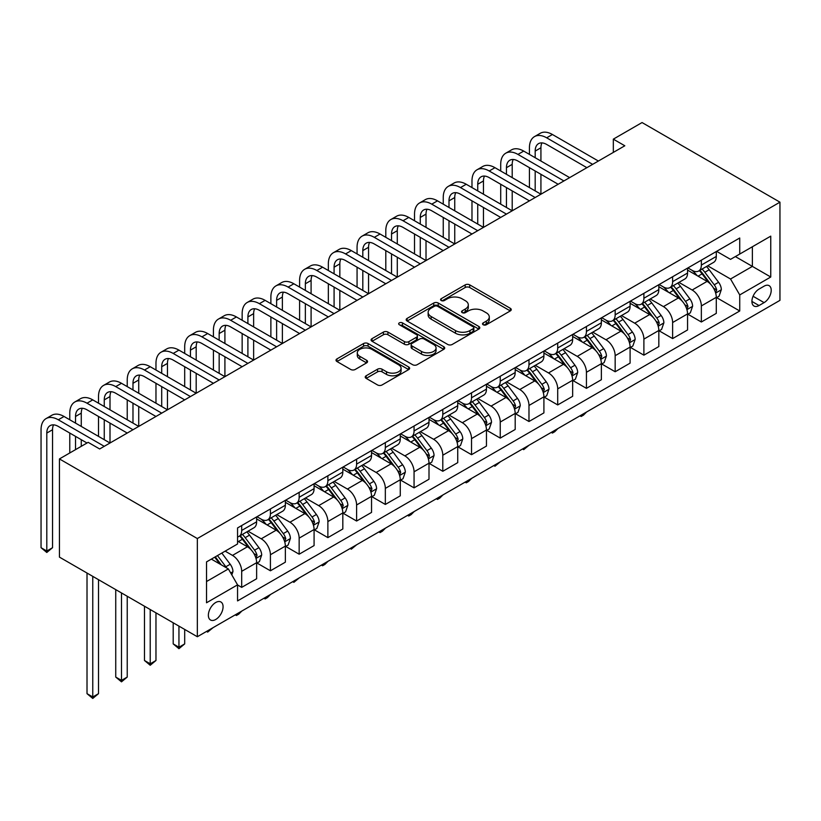 <?xml version="1.0" encoding="UTF-8"?>
<svg xmlns="http://www.w3.org/2000/svg" width="821" height="821" viewBox="0 0 821 821"><rect width="100%" height="100%" fill="white"/><g stroke="black" fill="none" stroke-linecap="round" stroke-linejoin="round"><path stroke-width="1.23" d="M483.189 324.757A2.237 1.293 0 0 0 486.35 324.757L510.313 310.913A3.192 1.837 0 0 0 511.257 309.609A3.192 1.837 0 0 0 510.313 308.306L469.715 284.866A3.192 1.837 0 0 0 465.199 284.866L441.226 298.7A2.237 1.293 0 0 0 440.579 299.614A2.237 1.293 0 0 0 441.226 300.527A2.237 1.293 0 0 0 444.387 300.527L447.486 298.731A10.211 5.891 0 0 1 461.925 298.731L465.312 300.691A10.211 5.891 0 0 1 468.298 304.858A10.211 5.891 0 0 1 465.312 309.024L462.213 310.82A2.237 1.293 0 0 0 461.556 311.723A2.237 1.293 0 0 0 462.213 312.637A2.237 1.293 0 0 0 465.374 312.637L468.473 310.851A10.211 5.891 0 0 1 482.912 310.851L486.289 312.801A10.211 5.891 0 0 1 489.285 316.968A10.211 5.891 0 0 1 486.289 321.134L483.189 322.93A2.237 1.293 0 0 0 482.532 323.843A2.237 1.293 0 0 0 483.189 324.757L483.189 322.93M215.718 619.486A10.396 6.004 120 0 0 222.512 610.321A10.396 6.004 120 0 0 220.921 601.988A10.396 6.004 120 0 0 215.718 602.501A10.396 6.004 120 0 0 208.924 611.666A10.396 6.004 120 0 0 210.515 619.999A10.396 6.004 120 0 0 215.718 619.486M366.166 375.772A3.192 1.837 0 0 0 365.232 377.075A3.192 1.837 0 0 0 366.166 378.378L377.557 384.957A3.192 1.837 0 0 0 382.073 384.957L408.684 369.594A3.192 1.837 0 0 0 409.628 368.29A3.192 1.837 0 0 0 408.684 366.987L368.085 343.537A3.192 1.837 0 0 0 363.57 343.537L336.949 358.91A3.192 1.837 0 0 0 336.015 360.214A3.192 1.837 0 0 0 336.949 361.517L350.711 369.46A3.192 1.837 0 0 0 355.226 369.46L366.618 362.882A3.192 1.837 0 0 0 367.551 361.579A3.192 1.837 0 0 0 366.618 360.275L359.793 356.335A8.538 4.926 0 0 1 357.289 352.856A8.538 4.926 0 0 1 362.564 348.299A8.538 4.926 0 0 1 371.862 349.366L398.596 364.801A8.538 4.926 0 0 1 401.089 368.29A8.538 4.926 0 0 1 395.825 372.837A8.538 4.926 0 0 1 386.527 371.769L382.073 369.193A3.192 1.837 0 0 0 377.557 369.193L366.166 375.772L366.166 378.378M779.95 202.171L642.053 122.555L613.328 139.149L624.812 145.779L99.659 448.974L88.165 442.345L59.44 458.929L197.338 538.545L779.95 202.171L779.95 300.363L197.338 636.737L197.338 538.545M447.712 344.451A3.192 1.837 0 0 0 452.227 344.451L478.848 329.088A3.192 1.837 0 0 0 479.782 327.784A3.192 1.837 0 0 0 478.848 326.481L438.24 303.031A3.192 1.837 0 0 0 433.734 303.031L407.113 318.404A3.192 1.837 0 0 0 406.179 319.708A3.192 1.837 0 0 0 407.113 321.011L447.712 344.451M400.217 325.239A2.237 1.293 0 0 1 402.485 325.547L443.73 349.356L417.15 364.709A3.192 1.837 0 0 1 412.635 364.709L372.026 341.259L372.026 338.652A3.192 1.837 0 0 0 371.092 339.956A3.192 1.837 0 0 0 372.026 341.259M372.026 338.652L383.417 332.074A3.192 1.837 0 0 1 387.933 332.074L404.404 341.587A3.192 1.837 0 0 0 408.909 341.587L416.473 337.226A3.192 1.837 0 0 0 417.407 335.922A3.192 1.837 0 0 0 416.473 334.619L399.324 324.716A2.237 1.293 0 0 1 398.667 323.813A2.237 1.293 0 0 1 400.053 322.612A2.237 1.293 0 0 1 402.485 322.899L443.771 346.729A3.192 1.837 0 0 1 444.705 348.032A3.192 1.837 0 0 1 443.771 349.336L443.771 346.729M764.094 286.17L759.035 289.084A10.078 5.819 120 0 0 752.457 297.961A10.078 5.819 120 0 0 753.996 306.038A10.078 5.819 120 0 0 759.035 305.545L764.094 302.621A10.078 5.819 120 0 0 770.673 293.744A10.078 5.819 120 0 0 769.133 285.667A10.078 5.819 120 0 0 764.094 286.17M716.63 251.339L730.536 259.364L739.731 254.058L739.731 237.998L237.556 527.934L237.556 543.984L206.523 561.903L206.523 602.768L237.556 584.85L237.556 600.91L739.731 310.985L739.731 294.924L730.536 279.007L707.681 265.809M739.731 254.058L770.755 236.14L770.755 277.016L739.731 294.924M59.44 458.929L59.44 557.12L197.338 636.737M613.328 139.149L613.328 152.419M735.359 256.573L752.375 266.394L752.375 246.762L770.755 236.14M730.536 279.007L752.375 266.394L770.755 277.016M206.523 581.535L228.361 568.932L211.356 559.111M237.556 584.983L241.692 587.374L241.692 571.324A13.003 7.502 -120 0 0 232.497 555.396L225.139 551.148M241.692 587.374L256.634 578.754L256.634 562.693A13.003 7.502 -120 0 0 247.439 546.776L237.556 541.07M256.973 563.032L270.417 570.79L270.417 554.729A13.003 7.502 -120 0 0 261.222 538.812L248.024 531.187M270.417 570.79L285.359 562.169L285.359 546.109A13.003 7.502 -120 0 0 276.164 530.181L256.634 518.903M285.698 546.437L299.152 554.206L299.152 538.145A13.003 7.502 -120 0 0 289.957 522.228L276.759 514.603M299.152 554.206L314.084 545.575L314.084 529.524A13.003 7.502 -120 0 0 304.889 513.597L285.359 502.319M314.433 529.853L327.877 537.622L327.877 521.561A13.003 7.502 -120 0 0 318.681 505.633L305.484 498.019M327.877 537.622L342.819 528.991L342.819 512.94A13.003 7.502 -120 0 0 333.624 497.013L314.084 485.734M343.157 513.269L356.601 521.027L356.601 504.977A13.003 7.502 -120 0 0 347.416 489.049L334.209 481.434M356.601 521.027L371.544 512.407L371.544 496.346A13.003 7.502 -120 0 0 362.348 480.429L342.819 469.15M371.892 496.684L385.336 504.443L385.336 488.392A13.003 7.502 -120 0 0 376.141 472.465L362.944 464.84M385.336 504.443L400.268 495.822L400.268 479.762A13.003 7.502 -120 0 0 391.083 463.844L371.544 452.566M400.617 480.1L414.061 487.859L414.061 471.798A13.003 7.502 -120 0 0 404.866 455.881L391.668 448.256M414.061 487.859L429.003 479.228L429.003 463.177A13.003 7.502 -120 0 0 419.808 447.25L400.268 435.972M429.342 463.506L442.796 471.275L442.796 455.214A13.003 7.502 -120 0 0 433.601 439.297L420.393 431.672M442.796 471.275L457.728 462.644L457.728 446.593A13.003 7.502 -120 0 0 448.533 430.666L429.003 419.387M458.077 446.922L471.521 454.69L471.521 438.63A13.003 7.502 -120 0 0 462.326 422.702L449.128 415.087M471.521 454.69L486.463 446.06L486.463 430.009A13.003 7.502 -120 0 0 477.268 414.082L457.728 402.803M486.802 430.337L500.246 438.096L500.246 422.045A13.003 7.502 -120 0 0 491.05 406.118L477.853 398.503M500.246 438.096L515.188 429.475L515.188 413.415A13.003 7.502 -120 0 0 505.993 397.497L486.463 386.219M515.537 413.753L528.981 421.512L528.981 405.461A13.003 7.502 -120 0 0 519.785 389.534L506.588 381.909M528.981 421.512L543.913 412.891L543.913 396.83A13.003 7.502 -120 0 0 534.728 380.913L515.188 369.635M544.261 397.159L557.705 404.927L557.705 388.867A13.003 7.502 -120 0 0 548.51 372.95L535.313 365.324M557.705 404.927L572.648 396.297L572.648 380.246A13.003 7.502 -120 0 0 563.452 364.319L543.913 353.04M572.986 380.575L586.43 388.343L586.43 372.282A13.003 7.502 -120 0 0 577.245 356.365L564.037 348.74M586.43 388.343L601.372 379.713L601.372 363.662A13.003 7.502 -120 0 0 592.177 347.735L572.648 336.456M601.721 363.99L615.165 371.749L615.165 355.698A13.003 7.502 -120 0 0 605.97 339.771L592.772 332.156M615.165 371.749L630.097 363.128L630.097 347.078A13.003 7.502 -120 0 0 620.912 331.15L601.372 319.872M630.446 347.406L643.89 355.165L643.89 339.114A13.003 7.502 -120 0 0 634.695 323.187L621.497 315.572M643.89 355.165L658.832 346.544L658.832 330.483A13.003 7.502 -120 0 0 649.637 314.566L630.097 303.288M659.171 330.822L672.625 338.58L672.625 322.53A13.003 7.502 -120 0 0 663.43 306.602L650.232 298.977M672.625 338.58L687.557 329.96L687.557 313.899A13.003 7.502 -120 0 0 678.362 297.982L658.832 286.703M687.906 314.227L701.35 321.996L701.35 305.935A13.003 7.502 -120 0 0 692.154 290.018L678.957 282.393M701.35 321.996L716.292 313.365L716.292 297.315A13.003 7.502 -120 0 0 707.097 281.387L687.557 270.109M687.906 267.923L692.154 270.376A13.003 7.502 -120 0 0 698.661 271.022A13.003 7.502 -120 0 0 701.35 265.07L701.35 260.165M659.171 284.507L663.43 286.96A13.003 7.502 -120 0 0 669.926 287.607A13.003 7.502 -120 0 0 672.625 281.654L672.625 276.749M630.446 301.091L634.695 303.554A13.003 7.502 -120 0 0 641.201 304.191A13.003 7.502 -120 0 0 643.89 298.239L643.89 293.333M601.721 317.686L605.97 320.139A13.003 7.502 -120 0 0 612.466 320.785A13.003 7.502 -120 0 0 615.165 314.833L615.165 309.917M572.986 334.27L577.245 336.723A13.003 7.502 -120 0 0 583.741 337.369A13.003 7.502 -120 0 0 586.43 331.417L586.43 326.501M544.261 350.854L548.51 353.307A13.003 7.502 -120 0 0 555.017 353.954A13.003 7.502 -120 0 0 557.705 348.001L557.705 343.096M515.526 367.439L519.785 369.891A13.003 7.502 -120 0 0 526.282 370.538A13.003 7.502 -120 0 0 528.981 364.586L528.981 359.68M486.802 384.023L491.05 386.486A13.003 7.502 -120 0 0 497.557 387.122A13.003 7.502 -120 0 0 500.246 381.17L500.246 376.264M458.077 400.617L462.326 403.07A13.003 7.502 -120 0 0 468.832 403.716A13.003 7.502 -120 0 0 471.521 397.764L471.521 392.849M429.342 417.201L433.601 419.654A13.003 7.502 -120 0 0 440.097 420.301A13.003 7.502 -120 0 0 442.796 414.348L442.796 409.433M400.617 433.786L404.866 436.238A13.003 7.502 -120 0 0 411.372 436.885A13.003 7.502 -120 0 0 414.061 430.933L414.061 426.027M371.892 450.37L376.141 452.823A13.003 7.502 -120 0 0 382.637 453.469A13.003 7.502 -120 0 0 385.336 447.517L385.336 442.611M343.157 466.954L347.416 469.417A13.003 7.502 -120 0 0 353.913 470.053A13.003 7.502 -120 0 0 356.601 464.101L356.601 459.196M314.433 483.548L318.681 486.001A13.003 7.502 -120 0 0 325.188 486.648A13.003 7.502 -120 0 0 327.877 480.696L327.877 475.78M285.698 500.133L289.957 502.585A13.003 7.502 -120 0 0 296.453 503.232A13.003 7.502 -120 0 0 299.152 497.28L299.152 492.364M256.973 516.717L261.222 519.17A13.003 7.502 -120 0 0 267.728 519.816A13.003 7.502 -120 0 0 270.417 513.864L270.417 508.958M716.63 297.643L739.731 310.985M698.661 271.022L713.593 262.392A13.003 7.502 -120 0 0 716.292 256.45L716.292 251.534M669.926 287.607L684.868 278.986A13.003 7.502 -120 0 0 687.557 273.034L687.557 268.118M641.201 304.191L656.133 295.57A13.003 7.502 -120 0 0 658.832 289.618L658.832 284.713M612.466 320.785L627.408 312.154A13.003 7.502 -120 0 0 630.097 306.202L630.097 301.297M583.741 337.369L598.683 328.739A13.003 7.502 -120 0 0 601.372 322.786L601.372 317.881M555.017 353.954L569.948 345.333A13.003 7.502 -120 0 0 572.648 339.381L572.648 334.465M526.282 370.538L541.224 361.917A13.003 7.502 -120 0 0 543.913 355.965L543.913 351.049M497.557 387.122L512.499 378.502A13.003 7.502 -120 0 0 515.188 372.549L515.188 367.644M468.832 403.716L483.764 395.086A13.003 7.502 -120 0 0 486.463 389.133L486.463 384.228M440.097 420.301L455.039 411.67A13.003 7.502 -120 0 0 457.728 405.718L457.728 400.812M411.372 436.885L426.304 428.264A13.003 7.502 -120 0 0 429.003 422.312L429.003 417.396M382.637 453.469L397.58 444.849A13.003 7.502 -120 0 0 400.268 438.896L400.268 433.981M353.913 470.053L368.855 461.433A13.003 7.502 -120 0 0 371.544 455.481L371.544 450.575M325.188 486.648L340.12 478.017A13.003 7.502 -120 0 0 342.819 472.065L342.819 467.159M296.453 503.232L311.395 494.601A13.003 7.502 -120 0 0 314.084 488.649L314.084 483.743M267.728 519.816L282.67 511.196A13.003 7.502 -120 0 0 285.359 505.243L285.359 500.328M237.556 536.924A13.003 7.502 -120 0 0 238.993 536.4L253.935 527.78A13.003 7.502 -120 0 0 256.634 521.828L256.634 516.912M238.993 536.4A13.003 7.502 -120 0 0 241.692 530.448L241.692 525.543M228.361 568.932L237.556 584.85M484.082 325.065L486.289 323.792A10.211 5.891 0 0 0 489.285 319.626L489.285 316.968M468.298 304.858L468.298 307.516A10.211 5.891 0 0 1 465.312 311.682L463.106 312.955M510.272 310.933L469.715 287.514A3.192 1.837 0 0 0 465.199 287.514L442.119 300.845M478.807 329.108L438.24 305.689A3.192 1.837 0 0 0 433.734 305.689L407.154 321.032M473.204 328.687A2.237 1.293 0 0 0 473.861 327.784A2.237 1.293 0 0 0 473.204 326.871L437.562 306.295A2.237 1.293 0 0 0 434.401 306.295L431.138 308.183A10.211 5.891 0 0 0 428.141 312.349A10.211 5.891 0 0 0 431.138 316.516L455.501 330.576A10.211 5.891 0 0 0 469.94 330.576L473.204 328.687L473.204 331.345A2.237 1.293 0 0 0 473.861 330.432L473.861 327.784M428.141 312.349L428.141 314.997A10.211 5.891 0 0 0 431.138 319.164L431.138 316.516M473.204 331.345L469.94 333.234A10.211 5.891 0 0 1 455.501 333.234L431.138 319.164M372.077 341.29L383.417 334.732L383.417 332.074M417.407 335.922L417.407 338.57A3.192 1.837 0 0 1 416.473 339.873L408.909 344.235A3.192 1.837 0 0 1 404.404 344.235L387.933 334.732A3.192 1.837 0 0 0 383.417 334.732M421.491 351.45A8.538 4.926 0 0 0 430.789 352.517A8.538 4.926 0 0 0 436.064 347.971A8.538 4.926 0 0 0 433.56 344.481L424.139 339.042A3.192 1.837 0 0 0 419.634 339.042L412.07 343.414A3.192 1.837 0 0 0 411.136 344.707A3.192 1.837 0 0 0 412.07 346.01L421.491 351.45L421.491 354.108A8.538 4.926 0 0 0 430.789 355.175A8.538 4.926 0 0 0 436.064 350.618L436.064 347.971M411.136 344.707L411.136 347.365A3.192 1.837 0 0 0 412.07 348.668L412.07 346.01M421.491 354.108L412.07 348.668M401.089 368.29L401.089 370.938A8.538 4.926 0 0 1 395.825 375.495A8.538 4.926 0 0 1 386.527 374.427L382.073 371.851A3.192 1.837 0 0 0 377.557 371.851L366.207 378.409M357.289 352.856L357.289 355.503A8.538 4.926 0 0 0 359.793 358.993L359.793 356.335M366.577 362.903L359.793 358.993M408.642 369.614L368.085 346.195A3.192 1.837 0 0 0 363.57 346.195L336.99 361.538M716.292 297.849L719.042 296.248L721.341 289.618A8.61 4.977 -120 0 0 718.591 282.28L709.2 269.75A24.866 14.357 -120 0 0 706.491 266.497M697.152 275.651A24.866 14.357 -120 0 0 692.062 270.325M715.502 292.574L716.692 289.987A8.61 4.977 -120 0 0 714.229 284.805L704.839 272.264A24.866 14.357 -120 0 0 702.119 269.021M699.81 270.355A20.638 11.915 60 0 1 703.197 274.204L711.14 284.815M699.369 270.612A24.866 14.357 60 0 1 702.078 273.865L708.318 282.198M586.584 412.009L583.444 415.149L581.145 416.473L579.995 415.806M581.145 415.139L581.145 416.473M529.432 154.41L529.432 147.77A24.373 14.07 60 0 1 534.481 136.614L540.228 133.3A24.373 14.07 60 0 1 552.42 134.5L598.386 161.039M534.481 136.614A24.373 14.07 60 0 1 546.673 137.815L592.639 164.354M586.892 167.679L546.673 144.455A16.256 9.38 -120 0 0 538.545 143.644A16.256 9.38 -120 0 0 535.179 151.085L535.179 157.724M541.942 142.895A16.256 9.38 -120 0 0 540.926 147.77L540.926 161.039M535.179 170.994L535.179 190.893M540.926 174.309L540.926 194.208L494.96 167.679L489.213 170.994L535.179 197.533M529.432 187.578L529.432 167.679M687.557 314.433L690.317 312.842L692.616 306.202A8.61 4.977 -120 0 0 689.866 298.865L680.476 286.334A24.866 14.357 -120 0 0 677.766 283.081M668.417 292.235A24.866 14.357 -120 0 0 663.327 286.909M686.777 309.158L687.967 306.572A8.61 4.977 -120 0 0 685.494 301.389L676.104 288.859A24.866 14.357 -120 0 0 673.394 285.605M671.085 286.94A20.638 11.915 60 0 1 674.472 290.798L682.415 301.399M670.634 287.196A24.866 14.357 60 0 1 673.353 290.449L679.593 298.782M557.859 428.593L554.719 431.733L552.42 433.057L551.271 432.39M552.42 431.733L552.42 433.057M658.832 331.017L661.593 329.426L663.881 322.786A8.61 4.977 -120 0 0 661.141 315.459L651.751 302.918A24.866 14.357 -120 0 0 649.031 299.675M639.692 308.819A24.866 14.357 -120 0 0 634.602 303.493M658.042 325.742L659.232 323.156A8.61 4.977 -120 0 0 656.769 317.973L647.379 305.443A24.866 14.357 -120 0 0 644.67 302.19M642.35 303.524A20.638 11.915 60 0 1 645.737 307.382L653.69 317.984M641.909 303.78A24.866 14.357 60 0 1 644.618 307.033L650.868 315.367M529.124 445.177L523.695 449.641L522.536 448.984M523.695 448.317L523.695 449.641M630.097 347.601L632.858 346.01L635.156 339.381A8.61 4.977 -120 0 0 632.406 332.043L623.016 319.502A24.866 14.357 -120 0 0 620.307 316.259M610.968 325.414A24.866 14.357 -120 0 0 605.877 320.077M629.317 342.326L630.507 339.74A8.61 4.977 -120 0 0 628.044 334.568L618.654 322.027A24.866 14.357 -120 0 0 615.935 318.774M613.626 320.118A20.638 11.915 60 0 1 617.012 323.967L624.955 334.578M613.184 320.375A24.866 14.357 60 0 1 615.894 323.618L622.133 331.951M500.4 461.761L494.96 466.236L493.811 465.569M494.96 464.902L494.96 466.236M500.707 170.994L500.707 164.354A24.373 14.07 60 0 1 505.757 153.199L511.504 149.884A24.373 14.07 60 0 1 523.695 151.085L569.661 177.623M505.757 153.199A24.373 14.07 60 0 1 517.948 154.41L563.914 180.948M558.167 184.263L517.948 161.039A16.256 9.38 -120 0 0 509.82 160.239A16.256 9.38 -120 0 0 506.454 167.679L506.454 174.309M513.217 159.49A16.256 9.38 -120 0 0 512.201 164.354L512.201 177.623M506.454 187.578L506.454 207.477M512.201 190.893L512.201 210.802L466.236 184.263L460.489 187.578L506.454 214.117M500.707 204.162L500.707 184.263M529.432 200.847L489.213 177.623A16.256 9.38 -120 0 0 481.096 176.823A16.256 9.38 -120 0 0 477.73 184.263L477.73 190.893M484.493 176.074A16.256 9.38 -120 0 0 483.466 180.948L483.466 194.208M477.73 204.162L477.73 224.071M483.466 207.477L483.466 227.386L437.501 200.847L431.764 204.162L477.73 230.701M471.983 220.746L471.983 200.847M471.983 187.578L471.983 180.948A24.373 14.07 60 0 1 477.032 169.783A24.373 14.07 60 0 1 489.213 170.994M477.032 169.783L482.779 166.468A24.373 14.07 60 0 1 494.96 167.679M500.707 217.432L460.489 194.218A16.256 9.38 -120 0 0 452.361 193.407A16.256 9.38 -120 0 0 448.995 200.847L448.995 207.477M455.758 192.658A16.256 9.38 -120 0 0 454.742 197.533L454.742 210.802M448.995 220.746L448.995 240.656M454.742 224.071L454.742 243.97L408.776 217.432L403.029 220.746L448.995 247.285M443.248 237.341L443.248 217.432M443.248 204.162L443.248 197.533A24.373 14.07 60 0 1 448.297 186.367A24.373 14.07 60 0 1 460.489 187.578M448.297 186.367L454.044 183.052A24.373 14.07 60 0 1 466.236 184.263M601.372 364.185L604.133 362.595L606.432 355.965A8.61 4.977 -120 0 0 603.681 348.627L594.291 336.097A24.866 14.357 -120 0 0 591.572 332.844M582.233 341.998A24.866 14.357 -120 0 0 577.142 336.672M600.592 358.91L601.783 356.335A8.61 4.977 -120 0 0 599.309 351.152L589.919 338.611A24.866 14.357 -120 0 0 587.21 335.368M584.891 336.702A20.638 11.915 60 0 1 588.288 340.551L596.231 351.162M584.449 336.959A24.866 14.357 60 0 1 587.169 340.202L593.409 348.535M471.675 478.345L468.534 481.496L466.236 482.82L465.086 482.153M466.236 481.486L466.236 482.82M471.983 234.016L431.764 210.802A16.256 9.38 -120 0 0 423.636 209.991A16.256 9.38 -120 0 0 420.27 217.432L420.27 224.071M427.033 209.242A16.256 9.38 -120 0 0 426.017 214.117L426.017 227.386M420.27 237.341L420.27 257.24M426.017 240.656L426.017 260.555L380.051 234.016L374.304 237.341L420.27 263.88M414.523 253.925L414.523 234.016M414.523 220.746L414.523 214.117A24.373 14.07 60 0 1 419.572 202.961A24.373 14.07 60 0 1 431.764 204.162M419.572 202.961L425.319 199.636A24.373 14.07 60 0 1 437.501 200.847M572.648 380.78L575.398 379.189L577.697 372.549A8.61 4.977 -120 0 0 574.946 365.212L565.556 352.681A24.866 14.357 -120 0 0 562.847 349.428M553.508 358.582A24.866 14.357 -120 0 0 548.418 353.256M571.857 375.505L573.048 372.919A8.61 4.977 -120 0 0 570.585 367.736L561.195 355.195A24.866 14.357 -120 0 0 558.485 351.952M556.166 353.287A20.638 11.915 60 0 1 559.553 357.135L567.506 367.746M555.725 353.543A24.866 14.357 60 0 1 558.434 356.796L564.674 365.129M442.94 494.94L439.799 498.08L437.501 499.404L436.351 498.737M437.501 498.08L437.501 499.404M543.913 397.364L546.673 395.773L548.972 389.133A8.61 4.977 -120 0 0 546.222 381.806L536.831 369.265A24.866 14.357 -120 0 0 534.122 366.012M524.783 375.166A24.866 14.357 -120 0 0 519.693 369.84M543.133 392.089L544.323 389.503A8.61 4.977 -120 0 0 541.86 384.32L532.47 371.79A24.866 14.357 -120 0 0 529.75 368.537M527.441 369.871A20.638 11.915 60 0 1 530.828 373.729L538.771 384.331M526.99 370.127A24.866 14.357 60 0 1 529.709 373.381L535.949 381.714M414.215 511.524L411.075 514.664L408.776 515.988L407.627 515.321M408.776 514.664L408.776 515.988M515.188 413.948L517.948 412.358L520.247 405.718A8.61 4.977 -120 0 0 517.497 398.39L508.107 385.849A24.866 14.357 -120 0 0 505.387 382.607M496.048 391.75A24.866 14.357 -120 0 0 490.958 386.424M514.398 408.673L515.588 406.087A8.61 4.977 -120 0 0 513.125 400.905L503.735 388.374A24.866 14.357 -120 0 0 501.026 385.121M498.706 386.455A20.638 11.915 60 0 1 502.093 390.314L510.046 400.915M498.265 386.712A24.866 14.357 60 0 1 500.974 389.965L507.224 398.298M385.49 528.108L382.35 531.249L380.051 532.572L378.892 531.916M380.051 531.249L380.051 532.572M486.463 430.532L489.213 428.942L491.512 422.312A8.61 4.977 -120 0 0 488.762 414.974L479.372 402.434A24.866 14.357 -120 0 0 476.662 399.191M467.323 408.345A24.866 14.357 -120 0 0 462.233 403.008M485.673 425.257L486.863 422.671A8.61 4.977 -120 0 0 484.4 417.499L475.01 404.958A24.866 14.357 -120 0 0 472.291 401.705M469.981 403.049A20.638 11.915 60 0 1 473.368 406.898L481.311 417.509M469.54 403.306A24.866 14.357 60 0 1 472.249 406.549L478.489 414.882M356.755 544.692L351.316 549.167L350.167 548.5M351.316 547.833L351.316 549.167M457.728 447.127L460.489 445.526L462.787 438.896A8.61 4.977 -120 0 0 460.037 431.559L450.647 419.028A24.866 14.357 -120 0 0 447.938 415.775M438.588 424.929A24.866 14.357 -120 0 0 433.498 419.603M456.948 441.842L458.139 439.266A8.61 4.977 -120 0 0 455.665 434.083L446.275 421.542A24.866 14.357 -120 0 0 443.566 418.3M441.257 419.634A20.638 11.915 60 0 1 444.643 423.482L452.587 434.093M440.805 419.89A24.866 14.357 60 0 1 443.525 423.133L449.764 431.477M328.031 561.277L324.89 564.427L322.591 565.751L321.442 565.084M322.591 564.417L322.591 565.751M443.248 250.61L403.029 227.386A16.256 9.38 -120 0 0 394.901 226.575A16.256 9.38 -120 0 0 391.535 234.016L391.535 240.656M398.298 225.826A16.256 9.38 -120 0 0 397.282 230.701L397.282 243.97M391.535 253.925L391.535 273.824M397.282 257.24L397.282 277.149L351.316 250.61L345.569 253.925L391.535 280.464M385.798 270.509L385.798 250.61M385.798 237.341L385.798 230.701A24.373 14.07 60 0 1 390.837 219.546A24.373 14.07 60 0 1 403.029 220.746M390.837 219.546L396.584 216.231A24.373 14.07 60 0 1 408.776 217.432M414.523 267.194L374.304 243.97A16.256 9.38 -120 0 0 366.176 243.17A16.256 9.38 -120 0 0 362.81 250.61L362.81 257.24M369.573 242.421A16.256 9.38 -120 0 0 368.557 247.285L368.557 260.555M362.81 270.509L362.81 290.408M368.557 273.824L368.557 293.733L322.591 267.194L316.844 270.509L362.81 297.048M357.063 287.093L357.063 267.194M357.063 253.925L357.063 247.285A24.373 14.07 60 0 1 362.112 236.13A24.373 14.07 60 0 1 374.304 237.341M362.112 236.13L367.859 232.815A24.373 14.07 60 0 1 380.051 234.016M385.798 283.779L345.569 260.555A16.256 9.38 -120 0 0 337.452 259.754A16.256 9.38 -120 0 0 334.085 267.194L334.085 273.824M340.848 259.005A16.256 9.38 -120 0 0 339.832 263.88L339.832 277.149M334.085 287.093L334.085 307.003M339.832 290.418L339.832 310.317L293.867 283.779L288.12 287.093L334.085 313.632M328.338 303.678L328.338 283.779M328.338 270.509L328.338 263.88A24.373 14.07 60 0 1 333.388 252.714A24.373 14.07 60 0 1 345.569 253.925M333.388 252.714L339.135 249.399A24.373 14.07 60 0 1 351.316 250.61M357.063 300.363L316.844 277.149A16.256 9.38 -120 0 0 308.717 276.338A16.256 9.38 -120 0 0 305.35 283.779L305.35 290.408M312.113 275.589A16.256 9.38 -120 0 0 311.097 280.464L311.097 293.733M305.35 303.678L305.35 323.587M311.097 307.003L311.097 326.902L265.132 300.363L259.385 303.678L305.35 330.216M299.603 320.272L299.603 300.363M299.603 287.093L299.603 280.464A24.373 14.07 60 0 1 304.653 269.298A24.373 14.07 60 0 1 316.844 270.509M304.653 269.298L310.4 265.983A24.373 14.07 60 0 1 322.591 267.194M328.338 316.947L288.12 293.733A16.256 9.38 -120 0 0 279.992 292.923A16.256 9.38 -120 0 0 276.626 300.363L276.626 307.003M283.389 292.173A16.256 9.38 -120 0 0 282.373 297.048L282.373 310.317M276.626 320.272L276.626 340.171M282.373 323.587L282.373 343.486L236.407 316.947L230.66 320.272L276.626 346.811M270.879 336.856L270.879 316.947M270.879 303.678L270.879 297.048A24.373 14.07 60 0 1 275.928 285.893A24.373 14.07 60 0 1 288.12 287.093M275.928 285.893L281.675 282.568A24.373 14.07 60 0 1 293.867 283.779M429.003 463.711L431.764 462.12L434.052 455.481A8.61 4.977 -120 0 0 431.312 448.143L421.922 435.612A24.866 14.357 -120 0 0 419.203 432.359M409.864 441.513A24.866 14.357 -120 0 0 404.774 436.187M428.213 458.436L429.404 455.85A8.61 4.977 -120 0 0 426.941 450.667L417.55 438.127A24.866 14.357 -120 0 0 414.841 434.884M412.522 436.218A20.638 11.915 60 0 1 415.908 440.066L423.862 450.678M412.08 436.474A24.866 14.357 60 0 1 414.79 439.728L421.04 448.061M299.296 577.871L293.867 582.335L292.707 581.668M293.867 581.011L293.867 582.335M299.603 333.542L259.385 310.317A16.256 9.38 -120 0 0 251.257 309.517A16.256 9.38 -120 0 0 247.901 316.947L247.901 323.587M254.664 308.758A16.256 9.38 -120 0 0 253.638 313.632L253.638 326.902M247.901 336.856L247.901 356.755M253.638 340.171L253.638 360.08L207.672 333.542L201.935 336.856L247.901 363.395M242.154 353.44L242.154 333.542M242.154 320.272L242.154 313.632A24.373 14.07 60 0 1 247.203 302.477A24.373 14.07 60 0 1 259.385 303.678M247.203 302.477L252.94 299.162A24.373 14.07 60 0 1 265.132 300.363M400.268 480.295L403.029 478.705L405.328 472.065A8.61 4.977 -120 0 0 402.577 464.737L393.187 452.197A24.866 14.357 -120 0 0 390.478 448.943M381.139 458.097A24.866 14.357 -120 0 0 376.049 452.771M399.488 475.02L400.679 472.434A8.61 4.977 -120 0 0 398.216 467.252L388.826 454.721A24.866 14.357 -120 0 0 386.106 451.468M383.797 452.802A20.638 11.915 60 0 1 387.184 456.661L395.127 467.262M383.356 453.059A24.866 14.357 60 0 1 386.065 456.312L392.305 464.645M270.571 594.455L267.43 597.596L265.132 598.92L263.982 598.263M265.132 597.596L265.132 598.92M270.879 350.126L230.66 326.902A16.256 9.38 -120 0 0 222.532 326.101A16.256 9.38 -120 0 0 219.166 333.542L219.166 340.171M225.929 325.352A16.256 9.38 -120 0 0 224.913 330.216L224.913 343.486M219.166 353.44L219.166 373.35M224.913 356.755L224.913 376.665L178.947 350.126L173.2 353.44L219.166 379.979M213.419 370.025L213.419 350.126M213.419 336.856L213.419 330.216A24.373 14.07 60 0 1 218.468 319.061A24.373 14.07 60 0 1 230.66 320.272M218.468 319.061L224.215 315.746A24.373 14.07 60 0 1 236.407 316.947M371.544 496.879L374.304 495.289L376.603 488.649A8.61 4.977 -120 0 0 373.853 481.322L364.462 468.781A24.866 14.357 -120 0 0 361.743 465.538M352.404 474.682A24.866 14.357 -120 0 0 347.314 469.355M370.764 491.605L371.954 489.018A8.61 4.977 -120 0 0 369.481 483.836L360.091 471.305A24.866 14.357 -120 0 0 357.381 468.052M355.062 469.386A20.638 11.915 60 0 1 358.459 473.245L366.402 483.846M354.621 469.643A24.866 14.357 60 0 1 357.34 472.896L363.58 481.229M241.846 611.04L238.706 614.18L236.407 615.504L235.258 614.847M236.407 614.18L236.407 615.504M242.154 366.71L201.935 343.486A16.256 9.38 -120 0 0 193.807 342.685A16.256 9.38 -120 0 0 190.441 350.126L190.441 356.755M197.204 341.936A16.256 9.38 -120 0 0 196.188 346.811L196.188 360.08M190.441 370.025L190.441 389.934M196.188 373.35L196.188 393.249L150.222 366.71L144.475 370.025L190.441 396.564M184.694 386.609L184.694 366.71M184.694 353.44L184.694 346.811A24.373 14.07 60 0 1 189.743 335.645A24.373 14.07 60 0 1 201.935 336.856M189.743 335.645L195.49 332.331A24.373 14.07 60 0 1 207.672 333.542M342.819 513.464L345.569 511.873L347.868 505.243A8.61 4.977 -120 0 0 345.118 497.906L335.727 485.365A24.866 14.357 -120 0 0 333.018 482.122M323.679 491.276A24.866 14.357 -120 0 0 318.589 485.94M342.029 508.189L343.219 505.603A8.61 4.977 -120 0 0 340.756 500.43L331.366 487.89A24.866 14.357 -120 0 0 328.646 484.636M326.337 485.981A20.638 11.915 60 0 1 329.724 489.829L337.677 500.441M325.896 486.237A24.866 14.357 60 0 1 328.605 489.48L334.845 497.813M213.111 627.624L207.672 632.098L206.523 631.431M207.672 630.764L207.672 632.098M213.419 383.294L173.2 360.08A16.256 9.38 -120 0 0 165.072 359.27A16.256 9.38 -120 0 0 161.706 366.71L161.706 373.35M168.469 358.52A16.256 9.38 -120 0 0 167.453 363.395L167.453 376.665M161.706 386.609L161.706 406.518M167.453 389.934L167.453 409.833L121.487 383.294L115.74 386.609L161.706 413.148M155.969 403.203L155.969 383.294M155.969 370.025L155.969 363.395A24.373 14.07 60 0 1 161.008 352.23A24.373 14.07 60 0 1 173.2 353.44M161.008 352.23L166.755 348.915A24.373 14.07 60 0 1 178.947 350.126M314.084 530.058L316.844 528.457L319.143 521.828A8.61 4.977 -120 0 0 316.393 514.49L307.003 501.959A24.866 14.357 -120 0 0 304.293 498.706M294.955 507.86A24.866 14.357 -120 0 0 289.864 502.534M313.304 524.773L314.494 522.197A8.61 4.977 -120 0 0 312.031 517.014L302.631 504.474A24.866 14.357 -120 0 0 299.922 501.231M297.613 502.565A20.638 11.915 60 0 1 300.999 506.413L308.942 517.025M297.161 502.821A24.866 14.357 60 0 1 299.881 506.064L306.12 514.408M178.947 626.125L178.947 647.225L184.694 643.9L184.694 629.44M184.694 643.9L178.947 648.682L173.2 643.9L173.2 622.8M173.2 643.9L178.947 647.225L178.947 648.682M184.694 399.878L144.475 376.665A16.256 9.38 -120 0 0 136.348 375.854A16.256 9.38 -120 0 0 132.981 383.294L132.981 389.934M139.744 375.105A16.256 9.38 -120 0 0 138.728 379.979L138.728 393.249M132.981 403.203L132.981 423.102M138.728 406.518L138.728 426.417L92.763 399.878L87.016 403.203L132.981 429.742M127.234 419.788L127.234 399.878M127.234 386.609L127.234 379.979A24.373 14.07 60 0 1 132.284 368.824A24.373 14.07 60 0 1 144.475 370.025M132.284 368.824L138.031 365.499A24.373 14.07 60 0 1 150.222 366.71M285.359 546.642L288.12 545.052L290.408 538.412A8.61 4.977 -120 0 0 287.668 531.074L278.278 518.544A24.866 14.357 -120 0 0 275.558 515.29M266.22 524.445A24.866 14.357 -120 0 0 261.129 519.118M284.569 541.367L285.759 538.781A8.61 4.977 -120 0 0 283.296 533.599L273.906 521.068A24.866 14.357 -120 0 0 271.197 517.815M268.878 519.149A20.638 11.915 60 0 1 272.264 522.998L280.218 533.609M268.436 519.406A24.866 14.357 60 0 1 271.146 522.659L277.395 530.992M150.222 609.531L150.222 663.809L155.969 660.495L155.969 612.856M155.969 660.495L150.222 665.267L144.475 660.495L144.475 606.216M144.475 660.495L150.222 663.809L150.222 665.267M155.959 416.473L115.74 393.249A16.256 9.38 -120 0 0 107.623 392.448A16.256 9.38 -120 0 0 104.257 399.878L104.257 406.518M111.02 391.699A16.256 9.38 -120 0 0 110.004 396.564L110.004 409.833M104.257 419.788L104.257 439.687M110.004 423.102L110.004 443.012L64.038 416.473L58.291 419.788L104.257 446.326M98.51 436.372L98.51 416.473M98.51 403.203L98.51 396.564A24.373 14.07 60 0 1 103.559 385.408A24.373 14.07 60 0 1 115.74 386.609M103.559 385.408L109.306 382.093A24.373 14.07 60 0 1 121.487 383.294M256.634 563.227L259.385 561.636L261.683 554.996A8.61 4.977 -120 0 0 258.933 547.669L249.543 535.128A24.866 14.357 -120 0 0 246.834 531.875M255.844 557.952L257.035 555.365A8.61 4.977 -120 0 0 254.572 550.183L245.181 537.652A24.866 14.357 -120 0 0 242.462 534.399M240.153 535.733A20.638 11.915 60 0 1 243.539 539.592L251.483 550.193M239.711 535.99A24.866 14.357 60 0 1 242.421 539.243L248.66 547.576M121.487 592.947L121.487 680.393L127.234 677.079L127.234 596.262M127.234 677.079L121.487 681.851L115.74 677.079L115.74 589.632M115.74 677.079L121.487 680.393L121.487 681.851M127.234 433.057L87.016 409.833A16.256 9.38 -120 0 0 78.888 409.032A16.256 9.38 -120 0 0 75.522 416.473L75.522 423.102M82.285 408.283A16.256 9.38 -120 0 0 81.269 413.148L81.269 426.417M75.522 436.372L75.522 449.641M81.269 439.687L81.269 446.326M69.775 452.956L69.775 433.057M69.775 419.788L69.775 413.148A24.373 14.07 60 0 1 74.824 401.992A24.373 14.07 60 0 1 87.016 403.203M74.824 401.992L80.571 398.678A24.373 14.07 60 0 1 92.763 399.878M231.809 574.905L232.959 571.58A8.61 4.977 -120 0 0 230.208 564.253L221.824 553.067M226.627 567.927A8.61 4.977 -120 0 0 225.837 566.767L217.462 555.581M215.307 556.833L221.321 564.869M214.702 557.182L219.812 563.996M92.763 576.363L92.763 696.978L98.51 693.663L98.51 579.677M98.51 693.663L92.763 698.445L87.016 693.663L87.016 573.048M87.016 693.663L92.763 696.978L92.763 698.445M87.016 443.012L58.291 426.417A16.256 9.38 -120 0 0 50.163 425.617A16.256 9.38 -120 0 0 46.797 433.057L46.797 551.024L52.544 547.699L52.544 429.742L46.797 433.057M53.56 424.868A16.256 9.38 -120 0 0 52.544 429.742M52.544 547.699L46.797 552.482L41.05 547.699L41.05 429.742A24.373 14.07 60 0 1 46.099 418.577A24.373 14.07 60 0 1 58.291 419.788M46.099 418.577L51.846 415.262A24.373 14.07 60 0 1 64.038 416.473M41.05 547.699L46.797 551.024L46.797 552.482M232.497 555.396L247.439 546.776M261.222 538.812L276.164 530.181M289.957 522.228L304.889 513.597M318.681 505.633L333.624 497.013M347.416 489.049L362.348 480.429M376.141 472.465L391.083 463.844M404.866 455.881L419.808 447.25M433.601 439.297L448.533 430.666M462.326 422.702L477.268 414.082M491.05 406.118L505.993 397.497M519.785 389.534L534.728 380.913M548.51 372.95L563.452 364.319M577.245 356.365L592.177 347.735M605.97 339.771L620.912 331.15M634.695 323.187L649.637 314.566M663.43 306.602L678.362 297.982M692.154 290.018L707.097 281.387M701.35 265.07L716.292 256.45M701.35 305.935L716.292 297.315M672.625 322.53L687.557 313.899M672.625 281.654L687.557 273.034M643.89 339.114L658.832 330.483M643.89 298.239L658.832 289.618M615.165 355.698L630.097 347.078M615.165 314.833L630.097 306.202M586.43 372.282L601.372 363.662M586.43 331.417L601.372 322.786M557.705 388.867L572.648 380.246M557.705 348.001L572.648 339.381M528.981 405.461L543.913 396.83M528.981 364.586L543.913 355.965M500.246 422.045L515.188 413.415M500.246 381.17L515.188 372.549M471.521 438.63L486.463 430.009M471.521 397.764L486.463 389.133M442.796 455.214L457.728 446.593M442.796 414.348L457.728 405.718M414.061 471.798L429.003 463.177M414.061 430.933L429.003 422.312M385.336 488.392L400.268 479.762M385.336 447.517L400.268 438.896M356.601 504.977L371.544 496.346M356.601 464.101L371.544 455.481M327.877 521.561L342.819 512.94M327.877 480.696L342.819 472.065M299.152 538.145L314.084 529.524M299.152 497.28L314.084 488.649M270.417 554.729L285.359 546.109M270.417 513.864L285.359 505.243M241.692 571.324L256.634 562.693M241.692 530.448L256.634 521.828M753.073 296.258L764.094 302.621M751.913 301.43L759.035 305.545M486.289 323.792L486.289 321.134M462.213 312.637L462.213 310.82M465.312 311.682L465.312 309.024M441.226 300.527L441.226 298.7M465.199 287.514L465.199 284.866M469.715 287.514L469.715 284.866M510.313 310.913L510.313 308.306M407.113 321.011L407.113 318.404M433.734 305.689L433.734 303.031M438.24 305.689L438.24 303.031M478.848 329.088L478.848 326.481M455.501 333.234L455.501 330.576M469.94 333.234L469.94 330.576M387.933 334.732L387.933 332.074M404.404 344.235L404.404 341.587M408.909 344.235L408.909 341.587M416.473 339.873L416.473 337.226M402.485 325.547L402.485 322.899M377.557 371.851L377.557 369.193M382.073 371.851L382.073 369.193M386.527 374.427L386.527 371.769M366.618 362.882L366.618 360.275M336.949 361.517L336.949 358.91M363.57 346.195L363.57 343.537M368.085 346.195L368.085 343.537M408.684 369.594L408.684 366.987M715.645 293.046L721.29 289.782M704.839 272.264L709.2 269.75M698.066 276.174L702.078 273.865M714.229 284.805L718.591 282.28M713.541 288.171L716.692 289.987M552.42 134.5L546.673 137.815M540.926 147.77L535.179 151.085M686.92 309.63L692.555 306.366M676.104 288.859L680.476 286.334M669.341 292.769L673.353 290.449M685.494 301.389L689.866 298.865M684.817 304.755L687.967 306.572M658.185 326.214L663.83 322.961M647.379 305.443L651.751 302.918M640.606 309.353L644.618 307.033M656.769 317.973L661.141 315.459M656.092 321.339L659.232 323.156M629.461 342.798L635.105 339.545M618.654 322.027L623.016 319.502M611.881 325.937L615.894 323.618M628.044 334.568L632.406 332.043M627.357 337.924L630.507 339.74M523.695 151.085L517.948 154.41M512.201 164.354L506.454 167.679M483.466 180.948L477.73 184.263M454.742 197.533L448.995 200.847M600.726 359.382L606.37 356.129M589.919 338.611L594.291 336.097M583.146 342.521L587.169 340.202M599.309 351.152L603.681 348.627M598.632 354.508L601.783 356.335M426.017 214.117L420.27 217.432M572.001 375.977L577.645 372.713M561.195 355.195L565.556 352.681M554.421 359.105L558.434 356.796M570.585 367.736L574.946 365.212M569.897 371.102L573.048 372.919M543.276 392.561L548.91 389.298M532.47 371.79L536.831 369.265M525.697 375.7L529.709 373.381M541.86 384.32L546.222 381.806M541.172 387.686L544.323 389.503M514.541 409.145L520.186 405.892M503.735 388.374L508.107 385.849M496.962 392.284L500.974 389.965M513.125 400.905L517.497 398.39M512.448 404.271L515.588 406.087M485.816 425.73L491.461 422.476M475.01 404.958L479.372 402.434M468.237 408.868L472.249 406.549M484.4 417.499L488.762 414.974M483.713 420.855L486.863 422.671M457.081 442.314L462.726 439.061M446.275 421.542L450.647 419.028M439.512 425.452L443.525 423.133M455.665 434.083L460.037 431.559M454.988 437.439L458.139 439.266M397.282 230.701L391.535 234.016M368.557 247.285L362.81 250.61M339.832 263.88L334.085 267.194M311.097 280.464L305.35 283.779M282.373 297.048L276.626 300.363M428.357 458.908L434.001 455.645M417.55 438.127L421.922 435.612M410.777 442.037L414.79 439.728M426.941 450.667L431.312 448.143M426.263 454.034L429.404 455.85M253.638 313.632L247.901 316.947M399.632 475.492L405.276 472.229M388.826 454.721L393.187 452.197M382.052 458.631L386.065 456.312M398.216 467.252L402.577 464.737M397.528 470.618L400.679 472.434M224.913 330.216L219.166 333.542M370.897 492.077L376.541 488.823M360.091 471.305L364.462 468.781M353.317 475.215L357.34 472.896M369.481 483.836L373.853 481.322M368.803 487.202L371.954 489.018M196.188 346.811L190.441 350.126M342.172 508.661L347.817 505.408M331.366 487.89L335.727 485.365M324.593 491.8L328.605 489.48M340.756 500.43L345.118 497.906M340.068 503.786L343.219 505.603M167.453 363.395L161.706 366.71M313.448 525.245L319.082 521.992M302.631 504.474L307.003 501.959M295.868 508.384L299.881 506.064M312.031 517.014L316.393 514.49M311.344 520.381L314.494 522.197M138.728 379.979L132.981 383.294M284.713 541.839L290.357 538.576M273.906 521.068L278.278 518.544M267.133 524.968L271.146 522.659M283.296 533.599L287.668 531.074M282.619 536.965L285.759 538.781M110.004 396.564L104.257 399.878M255.988 558.424L261.632 555.16M245.181 537.652L249.543 535.128M238.408 541.562L242.421 539.243M254.572 550.183L258.933 547.669M253.884 553.549L257.035 555.365M81.269 413.148L75.522 416.473M230.722 573.007L232.897 571.755M225.837 566.767L230.208 564.253"/></g></svg>
